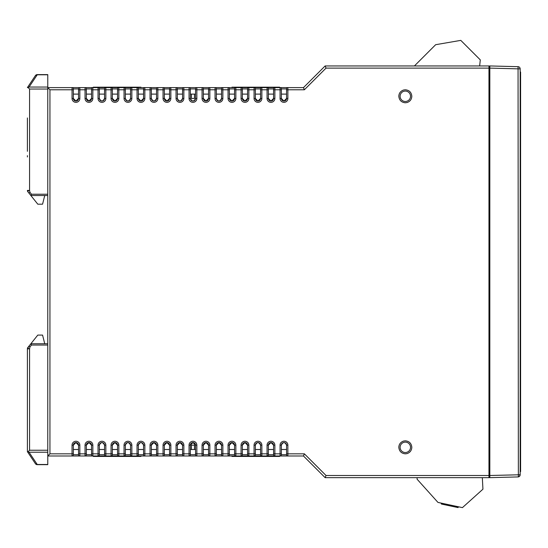 <?xml version="1.0" encoding="UTF-8"?>
<svg xmlns="http://www.w3.org/2000/svg" width="548" height="548" viewBox="0 0 548 548"><rect width="100%" height="100%" fill="white"/><g stroke="black" fill="none" stroke-linecap="round" stroke-linejoin="round"><path stroke-width="0.82" d="M417.151 477.664L417.069 479.178L437.968 502.42L462.43 507.626L482.939 489.186L482.329 477.664M450.292 505.044L450.114 505.893L451.203 506.126L451.381 505.277M449.565 504.886L449.387 505.736L450.114 505.893M448.476 504.66L448.298 505.503L449.387 505.736M447.387 504.427L447.209 505.277L448.298 505.503M445.935 504.119L445.757 504.961L447.209 505.277M445.209 503.961L445.031 504.811L445.757 504.961M443.757 503.653L443.579 504.503L445.031 504.811M442.305 503.345L442.126 504.194L443.579 504.503M441.578 503.187L441.4 504.037L442.126 504.194M441.215 503.112L441.4 504.037M458.279 506.742L458.094 507.592L457.916 506.667M457.19 506.51L457.005 507.359L457.731 507.517M456.463 506.359L456.279 507.208L457.005 507.359M455.374 506.126L455.189 506.975L456.279 507.208M454.285 505.893L454.1 506.742L455.189 506.975M452.833 505.585L452.648 506.434L454.1 506.742M451.203 506.126L452.648 506.434M153.954 101.044A2.603 2.603 0 0 1 151.351 98.448L151.351 88.913A1.302 1.302 0 0 0 150.049 87.612L170.853 87.612A1.302 1.302 0 0 0 169.551 88.913L169.551 98.448A2.603 2.603 0 0 1 166.955 101.044A2.603 2.603 0 0 1 164.352 98.448L164.352 88.913A1.302 1.302 0 0 0 163.051 87.612L157.851 87.612A1.302 1.302 0 0 0 156.55 88.913L156.55 98.448A2.603 2.603 0 0 1 153.954 101.044M405.315 440.825C409.267 441.209 411.432 443.38 411.822 447.326C411.623 450.49 410.027 452.586 407.027 453.6L405.315 453.826C401.396 453.436 399.225 451.271 398.814 447.326C398.958 444.229 400.561 442.14 403.609 441.051L405.315 440.825M405.315 442.126A5.199 5.199 0 0 1 410.521 447.326A5.199 5.199 0 0 1 405.315 452.525A5.199 5.199 0 0 1 400.115 447.326A5.199 5.199 0 0 1 405.315 442.126A5.199 5.199 0 0 0 400.115 447.326M411.822 96.277C411.623 99.448 410.027 101.538 407.027 102.551L405.315 102.777C401.396 102.387 399.225 100.222 398.814 96.277C398.958 93.187 400.561 91.091 403.609 90.009L405.315 89.776C409.267 90.167 411.432 92.331 411.822 96.277M410.521 96.277A5.199 5.199 0 0 1 405.315 101.483A5.199 5.199 0 0 1 400.115 96.277A5.199 5.199 0 0 1 405.315 91.078A5.199 5.199 0 0 1 410.521 96.277A5.199 5.199 0 0 0 405.315 91.078A5.199 5.199 0 0 0 400.115 96.277M203.281 88.481A1.302 1.302 0 0 1 203.356 88.913A1.302 1.302 0 0 0 202.054 87.612L209.857 87.612A1.302 1.302 0 0 0 208.555 88.913L208.555 98.448A2.603 2.603 0 0 1 205.959 101.044A2.603 2.603 0 0 1 203.356 98.448L203.356 88.913L208.555 88.913M44.737 195.526L42.566 204.192L37.798 204.192L30.866 195.526L47.772 195.526L47.772 345.048L31.489 345.048L29.935 346.994L29.565 348.843L29.565 450.237L28.03 451.778L27.4 451.641L35.421 463.697L27.4 451.662L27.4 348.843L28.921 346.185L27.873 347.494L28.044 348.391L29.544 348.836L27.4 348.843A2.165 2.165 0 0 1 27.873 347.487M150.049 98.448L150.049 89.776L144.85 89.776L144.85 98.448A3.898 3.898 0 0 1 140.946 102.346A3.898 3.898 0 0 1 137.048 98.448L137.048 89.776L131.849 89.776L131.849 98.448A3.898 3.898 0 0 1 127.944 102.346A3.898 3.898 0 0 1 124.047 98.448L124.047 89.776L118.848 89.776L118.848 98.448A3.898 3.898 0 0 1 114.943 102.346A3.898 3.898 0 0 1 111.045 98.448L111.045 89.776L105.846 89.776L105.846 98.448A3.898 3.898 0 0 1 101.942 102.346A3.898 3.898 0 0 1 98.044 98.448L98.044 89.776L92.845 89.776L92.845 98.448A3.898 3.898 0 0 1 88.94 102.346A3.898 3.898 0 0 1 85.043 98.448L85.043 89.776L79.844 89.776L79.844 98.448A3.898 3.898 0 0 1 75.939 102.346A3.898 3.898 0 0 1 72.041 98.448L72.041 89.776L49.937 89.776L49.937 453.826L47.772 455.998L280.069 455.998A1.302 1.302 0 0 0 281.371 454.696L281.371 445.161A2.603 2.603 0 0 1 283.967 442.558A2.603 2.603 0 0 1 286.57 445.161L286.57 454.696A1.302 1.302 0 0 0 287.871 455.998L303.469 455.998L325.142 477.664L488.96 477.664A0.87 0.87 0 0 0 489.83 476.801L489.83 475.5L489.83 477.664L518.059 476.924A2.165 2.165 0 0 0 518.36 476.897L518.059 68.849L489.83 68.11L489.83 66.808A0.87 0.87 0 0 0 488.96 65.945L325.142 65.945L303.469 87.612L287.871 87.612A1.302 1.302 0 0 0 286.57 88.913L286.57 98.448A2.603 2.603 0 0 1 283.967 101.044A2.603 2.603 0 0 1 281.371 98.448L281.371 88.913A1.302 1.302 0 0 0 280.069 87.612L274.87 87.612A1.302 1.302 0 0 0 273.568 88.913L273.568 98.448A2.603 2.603 0 0 1 270.965 101.044A2.603 2.603 0 0 1 268.369 98.448L268.369 88.913A1.302 1.302 0 0 0 267.068 87.612L261.862 87.612A1.302 1.302 0 0 0 260.567 88.913L260.567 98.448A2.603 2.603 0 0 1 257.964 101.044A2.603 2.603 0 0 1 255.361 98.448L255.361 88.913A1.302 1.302 0 0 0 254.066 87.612L248.861 87.612A1.302 1.302 0 0 0 247.566 88.913L247.566 98.448A2.603 2.603 0 0 1 244.963 101.044A2.603 2.603 0 0 1 242.36 98.448L242.36 88.913A1.302 1.302 0 0 0 241.065 87.612L235.859 87.612A1.302 1.302 0 0 0 234.565 88.913L234.565 98.448A2.603 2.603 0 0 1 231.962 101.044A2.603 2.603 0 0 1 229.359 98.448L229.359 88.913A1.302 1.302 0 0 0 228.057 87.612L222.858 87.612A1.302 1.302 0 0 0 221.556 88.913L221.556 98.448A2.603 2.603 0 0 1 218.96 101.044A2.603 2.603 0 0 1 216.357 98.448L216.357 88.913A1.302 1.302 0 0 0 215.056 87.612L209.857 87.612L209.857 98.448A3.898 3.898 0 0 1 205.959 102.346A3.898 3.898 0 0 1 202.054 98.448L202.054 89.776L196.855 89.776L196.855 98.448A3.898 3.898 0 0 1 192.958 102.346A3.898 3.898 0 0 1 189.053 98.448L189.053 89.776L183.854 89.776L183.854 98.448A3.898 3.898 0 0 1 179.956 102.346A3.898 3.898 0 0 1 176.052 98.448L176.052 89.776L170.853 89.776L170.853 98.448A3.898 3.898 0 0 1 166.955 102.346A3.898 3.898 0 0 1 163.051 98.448L163.051 89.776L157.851 89.776L157.851 98.448A3.898 3.898 0 0 1 153.954 102.346A3.898 3.898 0 0 1 150.049 98.448L151.351 98.448C153.084 101.798 154.817 101.798 156.55 98.448L157.851 98.448M274.87 445.161L273.568 445.161L273.568 454.696L268.369 454.696L268.369 445.161A2.603 2.603 0 0 1 270.965 442.558A2.603 2.603 0 0 1 273.568 445.161L270.965 442.558L268.369 445.161L267.068 445.161A3.898 3.898 0 0 1 270.965 441.256A3.898 3.898 0 0 1 274.87 445.161L274.87 453.826L280.069 453.826L280.069 445.161A3.898 3.898 0 0 1 283.967 441.256A3.898 3.898 0 0 1 287.871 445.161L287.871 453.826L304.366 453.826L303.469 455.998L274.87 455.998A1.302 1.302 0 0 1 273.568 454.696M261.862 445.161L260.567 445.161L260.567 454.696L255.361 454.696L255.361 445.161A2.603 2.603 0 0 1 257.964 442.558A2.603 2.603 0 0 1 260.567 445.161C258.834 441.804 257.101 441.804 255.361 445.161L254.066 445.161A3.898 3.898 0 0 1 257.964 441.256A3.898 3.898 0 0 1 261.862 445.161L261.862 453.826L267.068 453.826L267.068 445.161M248.861 445.161L247.566 445.161L247.566 454.696L242.36 454.696L242.36 445.161A2.603 2.603 0 0 1 244.963 442.558A2.603 2.603 0 0 1 247.566 445.161L244.963 442.558L242.36 445.161L241.065 445.161A3.898 3.898 0 0 1 244.963 441.256A3.898 3.898 0 0 1 248.861 445.161L248.861 453.826L254.066 453.826L254.066 445.161M235.859 445.161L234.565 445.161L234.565 454.696L229.359 454.696L229.359 445.161A2.603 2.603 0 0 1 231.962 442.558A2.603 2.603 0 0 1 234.565 445.161L231.962 442.558L229.359 445.161L228.057 445.161A3.898 3.898 0 0 1 231.962 441.256A3.898 3.898 0 0 1 235.859 445.161L235.859 453.826L241.065 453.826L241.065 445.161M222.858 445.161L221.556 445.161L221.556 454.696L216.357 454.696L216.357 445.161A2.603 2.603 0 0 1 218.96 442.558A2.603 2.603 0 0 1 221.556 445.161L218.96 442.558L216.357 445.161L215.056 445.161A3.898 3.898 0 0 1 218.96 441.256A3.898 3.898 0 0 1 222.858 445.161L222.858 453.826L228.057 453.826L228.057 445.161M209.857 445.161L208.555 445.161L208.555 454.696L203.356 454.696L203.356 445.161A2.603 2.603 0 0 1 205.959 442.558A2.603 2.603 0 0 1 208.555 445.161L205.959 442.558L203.356 445.161L202.054 445.161A3.898 3.898 0 0 1 205.959 441.256A3.898 3.898 0 0 1 209.857 445.161L209.857 453.826L215.056 453.826L215.056 445.161M196.855 445.161L195.554 445.161L195.554 454.696L190.355 454.696L190.355 445.161A2.603 2.603 0 0 1 192.958 442.558A2.603 2.603 0 0 1 195.554 445.161L192.958 442.558L190.355 445.161L189.053 445.161A3.898 3.898 0 0 1 192.958 441.256A3.898 3.898 0 0 1 196.855 445.161L196.855 453.826L202.054 453.826L202.054 445.161M183.854 445.161L182.553 445.161L182.553 454.696L177.353 454.696L177.353 445.161A2.603 2.603 0 0 1 179.956 442.558A2.603 2.603 0 0 1 182.553 445.161L179.956 442.558L177.353 445.161L176.052 445.161A3.898 3.898 0 0 1 179.956 441.256A3.898 3.898 0 0 1 183.854 445.161L183.854 453.826L189.053 453.826L189.053 445.161M170.853 445.161L169.551 445.161L169.551 454.696L164.352 454.696L164.352 445.161A2.603 2.603 0 0 1 166.955 442.558A2.603 2.603 0 0 1 169.551 445.161L166.955 442.558L164.352 445.161L163.051 445.161A3.898 3.898 0 0 1 166.955 441.256A3.898 3.898 0 0 1 170.853 445.161L170.853 453.826L176.052 453.826L176.052 445.161M157.851 445.161L156.55 445.161L156.55 454.696L151.351 454.696L151.351 445.161A2.603 2.603 0 0 1 153.954 442.558A2.603 2.603 0 0 1 156.55 445.161L153.954 442.558L151.351 445.161L150.049 445.161A3.898 3.898 0 0 1 153.954 441.256A3.898 3.898 0 0 1 157.851 445.161L157.851 453.826L163.051 453.826L163.051 445.161M144.85 445.161L143.549 445.161L143.549 454.696L138.349 454.696L138.349 445.161A2.603 2.603 0 0 1 140.946 442.558A2.603 2.603 0 0 1 143.549 445.161C141.816 441.804 140.083 441.804 138.349 445.161L137.048 445.161A3.898 3.898 0 0 1 140.946 441.256A3.898 3.898 0 0 1 144.85 445.161L144.85 453.826L150.049 453.826L150.049 445.161M131.849 445.161L130.547 445.161L130.547 454.696L125.348 454.696L125.348 445.161A2.603 2.603 0 0 1 127.944 442.558A2.603 2.603 0 0 1 130.547 445.161C128.814 441.804 127.081 441.804 125.348 445.161L124.047 445.161A3.898 3.898 0 0 1 127.944 441.256A3.898 3.898 0 0 1 131.849 445.161L131.849 453.826L137.048 453.826L137.048 445.161M118.848 445.161L117.546 445.161L117.546 454.696L112.347 454.696L112.347 445.161A2.603 2.603 0 0 1 114.943 442.558A2.603 2.603 0 0 1 117.546 445.161L114.943 442.558L112.347 445.161L111.045 445.161A3.898 3.898 0 0 1 114.943 441.256A3.898 3.898 0 0 1 118.848 445.161L118.848 453.826L124.047 453.826L124.047 445.161M105.846 445.161L104.545 445.161L104.545 454.696L99.346 454.696L99.346 445.161A2.603 2.603 0 0 1 101.942 442.558A2.603 2.603 0 0 1 104.545 445.161C102.812 441.804 101.079 441.804 99.346 445.161L98.044 445.161A3.898 3.898 0 0 1 101.942 441.256A3.898 3.898 0 0 1 105.846 445.161L105.846 453.826L111.045 453.826L111.045 445.161M92.845 445.161L91.543 445.161L91.543 454.696L86.344 454.696L86.344 445.161A2.603 2.603 0 0 1 88.94 442.558A2.603 2.603 0 0 1 91.543 445.161L88.94 442.558L86.344 445.161L85.043 445.161A3.898 3.898 0 0 1 88.94 441.256A3.898 3.898 0 0 1 92.845 445.161L92.845 453.826L98.044 453.826L98.044 445.161M79.844 445.161L78.542 445.161L78.542 454.696L73.343 454.696L73.343 445.161A2.603 2.603 0 0 1 75.939 442.558A2.603 2.603 0 0 1 78.542 445.161L75.939 442.558L73.343 445.161L72.041 445.161A3.898 3.898 0 0 1 75.939 441.256A3.898 3.898 0 0 1 79.844 445.161L79.844 453.826L85.043 453.826L85.043 445.161M35.908 464.183L35.421 463.697L37.23 464.663L47.772 464.663L47.772 345.048M49.937 89.776L47.772 87.612L79.844 87.612A1.302 1.302 0 0 0 78.542 88.913L78.542 98.448A2.603 2.603 0 0 1 75.939 101.044A2.603 2.603 0 0 1 73.343 98.448L73.343 88.913L78.542 88.913M73.343 89.776L72.041 89.776L72.041 87.612L47.772 87.612L48.635 88.481L47.772 87.612L105.846 87.612A1.302 1.302 0 0 0 104.545 88.913L104.545 98.448A2.603 2.603 0 0 1 101.942 101.044A2.603 2.603 0 0 1 99.346 98.448L99.346 88.913A1.302 1.302 0 0 0 98.044 87.612L92.845 87.612A1.302 1.302 0 0 0 91.543 88.913L91.543 98.448A2.603 2.603 0 0 1 88.94 101.044A2.603 2.603 0 0 1 86.344 98.448L86.344 88.913A1.302 1.302 0 0 0 85.043 87.612L85.043 89.776L86.344 89.776M111.045 98.448L112.347 98.448L112.347 88.913A1.302 1.302 0 0 0 111.045 87.612L118.848 87.612A1.302 1.302 0 0 0 117.546 88.913L117.546 98.448A2.603 2.603 0 0 1 114.943 101.044A2.603 2.603 0 0 1 112.347 98.448L114.943 101.044L117.546 98.448L118.848 98.448M124.047 98.448L125.348 98.448L125.348 88.913A1.302 1.302 0 0 0 124.047 87.612L131.849 87.612A1.302 1.302 0 0 0 130.547 88.913L130.547 98.448A2.603 2.603 0 0 1 127.944 101.044A2.603 2.603 0 0 1 125.348 98.448C127.081 101.798 128.814 101.798 130.547 98.448L131.849 98.448M137.048 98.448L138.349 98.448L138.349 88.913A1.302 1.302 0 0 0 137.048 87.612L144.85 87.612A1.302 1.302 0 0 0 143.549 88.913L143.549 98.448A2.603 2.603 0 0 1 140.946 101.044A2.603 2.603 0 0 1 138.349 98.448L140.946 101.044L143.549 98.448L144.85 98.448M176.052 98.448L177.353 98.448L177.353 88.913A1.302 1.302 0 0 0 176.052 87.612L183.854 87.612A1.302 1.302 0 0 0 182.553 88.913L182.553 98.448A2.603 2.603 0 0 1 179.956 101.044A2.603 2.603 0 0 1 177.353 98.448C179.086 101.798 180.819 101.798 182.553 98.448L183.854 98.448M189.053 98.448L190.355 98.448L190.355 88.913A1.302 1.302 0 0 0 189.053 87.612L196.855 87.612A1.302 1.302 0 0 0 195.554 88.913L195.554 98.448A2.603 2.603 0 0 1 192.958 101.044A2.603 2.603 0 0 1 190.355 98.448C192.088 101.798 193.821 101.798 195.554 98.448L196.855 98.448M303.832 455.128L304.366 453.826L326.039 475.5L488.96 475.5L488.96 68.11L326.039 68.11L304.366 89.776L303.469 87.612M326.039 68.11L325.142 65.945M326.039 475.5L325.142 477.664M268.369 453.826L267.068 453.826L267.068 455.998L261.862 455.998L267.068 455.998A1.302 1.302 0 0 0 268.369 454.696M260.567 453.826L261.862 453.826L261.862 455.998A1.302 1.302 0 0 1 260.567 454.696M255.361 453.826L254.066 453.826L254.066 455.998L248.861 455.998L254.066 455.998A1.302 1.302 0 0 0 255.361 454.696M247.566 453.826L248.861 453.826L248.861 455.998A1.302 1.302 0 0 1 247.566 454.696M242.36 453.826L241.065 453.826L241.065 455.998L235.859 455.998L241.065 455.998A1.302 1.302 0 0 0 242.36 454.696M234.565 453.826L235.859 453.826L235.859 455.998A1.302 1.302 0 0 1 234.565 454.696M231.092 455.998L228.057 455.998A1.302 1.302 0 0 0 229.359 454.696M221.556 453.826L222.858 453.826L222.858 455.998L228.057 455.998L222.858 455.998A1.302 1.302 0 0 1 221.556 454.696M216.357 453.826L215.056 453.826L215.056 455.998L209.857 455.998L215.056 455.998A1.302 1.302 0 0 0 216.357 454.696M208.555 453.826L209.857 453.826L209.857 455.998A1.302 1.302 0 0 1 208.555 454.696M203.356 453.826L202.054 453.826L202.054 455.998L183.854 455.998L202.054 455.998A1.302 1.302 0 0 0 203.356 454.696M195.554 453.826L196.855 453.826L196.855 455.998A1.302 1.302 0 0 1 195.554 454.696M190.355 453.826L189.053 453.826L189.053 455.998A1.302 1.302 0 0 0 190.355 454.696M182.553 453.826L183.854 453.826L183.854 455.998A1.302 1.302 0 0 1 182.553 454.696M177.353 453.826L176.052 453.826L176.052 455.998L170.853 455.998L176.052 455.998A1.302 1.302 0 0 0 177.353 454.696M169.551 453.826L170.853 453.826L170.853 455.998A1.302 1.302 0 0 1 169.551 454.696M164.352 453.826L163.051 453.826L163.051 455.998L141.816 455.998L163.051 455.998A1.302 1.302 0 0 0 164.352 454.696M156.55 453.826L157.851 453.826L157.851 455.998A1.302 1.302 0 0 1 156.55 454.696M151.351 453.826L150.049 453.826L150.049 455.998A1.302 1.302 0 0 0 151.351 454.696M143.549 453.826L144.85 453.826L144.85 455.998A1.302 1.302 0 0 1 143.549 454.696M138.349 453.826L137.048 453.826L137.048 455.998A1.302 1.302 0 0 0 138.349 454.696M130.547 453.826L131.849 453.826L131.849 455.998A1.302 1.302 0 0 1 130.547 454.696M125.348 453.826L124.047 453.826L124.047 455.998A1.302 1.302 0 0 0 125.348 454.696M117.546 453.826L118.848 453.826L118.848 455.998A1.302 1.302 0 0 1 117.546 454.696M112.347 453.826L111.045 453.826L111.045 455.998A1.302 1.302 0 0 0 112.347 454.696M104.545 453.826L105.846 453.826L105.846 455.998A1.302 1.302 0 0 1 104.545 454.696M99.346 453.826L98.044 453.826L98.044 455.998A1.302 1.302 0 0 0 99.346 454.696M91.543 453.826L92.845 453.826L92.845 455.998A1.302 1.302 0 0 1 91.543 454.696M86.344 453.826L85.043 453.826L85.043 455.998A1.302 1.302 0 0 0 86.344 454.696M78.542 453.826L79.844 453.826L79.844 455.998L92.407 455.998L79.844 455.998A1.302 1.302 0 0 1 78.542 454.696M49.937 453.826L72.041 453.826L72.041 455.998L54.273 455.998L72.041 455.998A1.302 1.302 0 0 0 73.343 454.696M281.371 453.826L280.069 453.826L280.069 455.998L287.871 455.998L287.871 453.826L286.57 453.826M92.407 455.998L93.276 455.998L93.276 456.429L140.946 456.429L140.946 455.998L141.816 455.998M47.772 195.526L47.772 74.61L37.23 74.61L47.772 74.61M78.542 89.776L79.844 89.776L79.844 87.612L72.041 87.612A1.302 1.302 0 0 1 73.343 88.913A1.302 1.302 0 0 0 73.268 88.481A1.302 1.302 0 0 1 73.343 88.913M99.346 89.776L98.044 89.776L98.044 87.612L105.846 87.612L105.846 89.776L104.545 89.776M164.352 89.776L163.051 89.776L163.051 87.612L170.853 87.612L170.853 89.776L169.551 89.776M216.357 89.776L215.056 89.776L215.056 87.612L222.858 87.612L222.858 98.448A3.898 3.898 0 0 1 218.96 102.346A3.898 3.898 0 0 1 215.056 98.448L215.056 89.776L208.555 89.776M229.359 89.776L228.057 89.776L228.057 87.612L235.859 87.612L235.859 98.448A3.898 3.898 0 0 1 231.962 102.346A3.898 3.898 0 0 1 228.057 98.448L228.057 89.776L221.556 89.776M242.36 89.776L241.065 89.776L241.065 87.612L248.861 87.612L248.861 98.448A3.898 3.898 0 0 1 244.963 102.346A3.898 3.898 0 0 1 241.065 98.448L241.065 89.776L234.565 89.776M255.361 89.776L254.066 89.776L254.066 87.612L261.862 87.612L261.862 98.448A3.898 3.898 0 0 1 257.964 102.346A3.898 3.898 0 0 1 254.066 98.448L254.066 89.776L247.566 89.776M268.369 89.776L267.068 89.776L267.068 87.612L274.87 87.612L274.87 98.448A3.898 3.898 0 0 1 270.965 102.346A3.898 3.898 0 0 1 267.068 98.448L267.068 89.776L260.567 89.776M281.371 89.776L280.069 89.776L280.069 87.612L287.871 87.612L287.871 98.448A3.898 3.898 0 0 1 283.967 102.346A3.898 3.898 0 0 1 280.069 98.448L280.069 89.776L273.568 89.776M203.356 89.776L202.054 89.776L202.054 87.612L196.855 87.612L196.855 89.776L195.554 89.776M190.355 89.776L189.053 89.776L189.053 87.612L183.854 87.612L183.854 89.776L182.553 89.776M177.353 89.776L176.052 89.776L176.052 87.612L157.851 87.612L157.851 89.776L156.55 89.776M151.351 89.776L150.049 89.776L150.049 87.612L144.85 87.612L144.85 89.776L143.549 89.776M138.349 89.776L137.048 89.776L137.048 87.612L131.849 87.612L131.849 89.776L130.547 89.776M125.348 89.776L124.047 89.776L124.047 87.612L118.848 87.612L118.848 89.776L117.546 89.776M112.347 89.776L111.045 89.776L111.045 87.612L92.845 87.612L92.845 89.776L91.543 89.776M231.092 87.612L231.962 87.612L231.962 87.18L279.631 87.18L279.631 87.612L280.501 87.612M488.96 477.664L488.96 475.5L489.83 475.5L489.83 66.808M489.83 65.945L518.059 66.685L489.83 65.945L489.83 68.11L488.96 68.11L488.96 65.945M518.059 66.685A2.165 2.165 0 0 1 520.168 68.849L518.059 68.849L518.059 66.685A2.165 2.165 0 0 1 520.168 68.849L520.168 474.76L519.668 476.144A2.165 2.165 0 0 0 520.168 474.76L489.83 475.5L489.83 476.801M73.343 449.497L78.542 449.497M86.344 449.497L91.543 449.497M99.346 449.497L104.545 449.497M112.347 449.497L117.546 449.497M125.348 449.497L130.547 449.497M138.349 449.497L143.549 449.497M151.351 449.497L156.55 449.497M164.352 449.497L169.551 449.497M177.353 449.497L182.553 449.497M190.355 449.497L195.554 449.497M203.356 449.497L208.555 449.497M216.357 449.497L221.556 449.497M229.359 449.497L234.565 449.497M242.36 449.497L247.566 449.497M255.361 449.497L260.567 449.497M268.369 449.497L273.568 449.497M281.371 449.497L286.57 449.497M44.737 343.747L42.566 335.081L37.798 335.081L28.921 346.185L30.866 343.747L47.772 343.747M27.4 151.323L27.4 117.95M27.4 119.252L27.4 150.022M28.921 193.088L29.935 192.28L31.489 194.225L30.866 195.526L27.873 191.779L27.4 190.43L29.565 190.43L29.935 192.28L31.489 194.225L47.772 194.225M27.4 87.612L35.421 75.576A2.165 2.165 0 0 1 37.23 74.61L37.23 74.61A2.165 2.165 0 0 0 35.421 75.576L37.23 74.788L35.421 75.576L28.51 85.947M86.344 88.913A1.302 1.302 0 0 0 86.269 88.481A1.302 1.302 0 0 1 86.344 88.913L91.543 88.913M151.351 88.913A1.302 1.302 0 0 0 151.275 88.481A1.302 1.302 0 0 1 151.351 88.913L156.55 88.913M164.352 88.913A1.302 1.302 0 0 0 164.277 88.481A1.302 1.302 0 0 1 164.352 88.913L169.551 88.913M216.357 88.913A1.302 1.302 0 0 0 216.282 88.481A1.302 1.302 0 0 1 216.357 88.913L221.556 88.913M27.4 156.954L27.4 155.653M281.371 94.112L286.57 94.112M268.369 94.112L273.568 94.112M255.361 94.112L260.567 94.112M242.36 94.112L247.566 94.112M229.359 94.112L234.565 94.112M216.357 94.112L221.556 94.112M203.356 94.112L208.555 94.112M190.355 94.112L195.554 94.112M177.353 94.112L182.553 94.112M164.352 94.112L169.551 94.112M151.351 94.112L156.55 94.112M138.349 94.112L143.549 94.112M125.348 94.112L130.547 94.112M112.347 94.112L117.546 94.112M99.346 94.112L104.545 94.112M86.344 94.112L91.543 94.112M73.343 94.112L78.542 94.112M191.437 449.497L191.437 445.161L194.471 445.161L194.471 449.497M273.568 453.826L274.87 453.826L274.87 455.998L303.469 455.998M47.772 89.036L29.565 89.036L29.565 190.43L28.044 190.882L27.996 191.937M29.565 89.036L28.03 87.495L27.4 87.632M47.772 74.788L37.23 74.788L29.058 87.05L28.03 87.495M35.421 75.576L35.908 75.09M27.421 190.725L27.4 190.43A2.165 2.165 0 0 0 27.873 191.786L27.873 191.779M31.489 345.048L30.866 343.747M28.51 453.326L27.4 451.662L29.058 452.223L37.23 464.485L47.772 464.485M194.471 94.112L194.471 98.448L191.437 98.448L191.437 94.112M519.326 476.472A2.165 2.165 0 0 0 519.668 476.144L518.511 476.863A2.165 2.165 0 0 0 518.73 476.801M518.511 476.863L518.36 476.897A2.165 2.165 0 0 0 518.935 476.712A2.165 2.165 0 0 1 518.798 476.774A2.165 2.165 0 0 0 519.668 476.144M280.069 98.448L281.371 98.448L283.967 101.044L286.57 98.448L287.871 98.448M287.871 445.161L286.57 445.161C284.837 441.804 283.104 441.804 281.371 445.161L280.069 445.161M35.421 463.697A2.165 2.165 0 0 0 37.23 464.663L35.421 463.697L36.024 464.3M215.056 98.448L216.357 98.448A2.603 2.603 0 0 0 217.118 100.284M163.051 98.448L164.352 98.448L166.955 101.044L169.551 98.448L170.853 98.448M260.567 445.161A2.603 2.603 0 0 0 257.964 442.558M93.276 87.612L93.276 87.18L140.946 87.18L140.946 87.612M72.041 98.448L73.343 98.448L75.939 101.044L78.542 98.448L79.844 98.448M85.043 98.448L86.344 98.448L88.94 101.044L91.543 98.448L92.845 98.448M254.066 98.448L255.361 98.448L257.964 101.044L260.567 98.448L261.862 98.448M241.065 98.448L242.36 98.448L244.963 101.044L247.566 98.448L248.861 98.448M228.057 98.448L229.359 98.448L231.962 101.044L234.565 98.448L235.859 98.448M216.357 98.448C218.09 101.798 219.823 101.798 221.556 98.448L222.858 98.448M202.054 98.448L203.356 98.448L205.959 101.044L208.555 98.448L209.857 98.448M98.044 98.448L99.346 98.448C101.079 101.798 102.812 101.798 104.545 98.448L105.846 98.448M267.068 98.448L268.369 98.448L270.965 101.044L273.568 98.448L274.87 98.448M231.962 455.998L231.962 456.429L279.631 456.429L279.631 455.998M414.418 65.945L435.653 44.703L460.793 40.374L480.295 59.876L479.651 65.945M520.168 469.43L520.6 469.43L520.6 471.595L520.168 471.595M520.168 72.007L520.6 72.007L520.6 469.43M304.366 89.776L286.57 89.776M73.343 453.826L72.041 453.826L72.041 445.161M228.057 455.998L228.057 453.826L229.359 453.826M286.57 454.696L281.371 454.696M29.058 87.05L47.772 87.05M29.565 450.237L47.772 450.237M281.371 88.913L286.57 88.913M268.369 88.913L273.568 88.913M255.361 88.913L260.567 88.913M242.36 88.913L247.566 88.913M229.359 88.913L234.565 88.913M190.355 88.913L195.554 88.913M177.353 88.913L182.553 88.913M138.349 88.913L143.549 88.913M125.348 88.913L130.547 88.913M112.347 88.913L117.546 88.913M99.346 88.913L104.545 88.913M47.772 452.223L29.058 452.223M28.921 346.185L29.935 346.994M520.168 74.179L520.6 74.179"/></g></svg>
